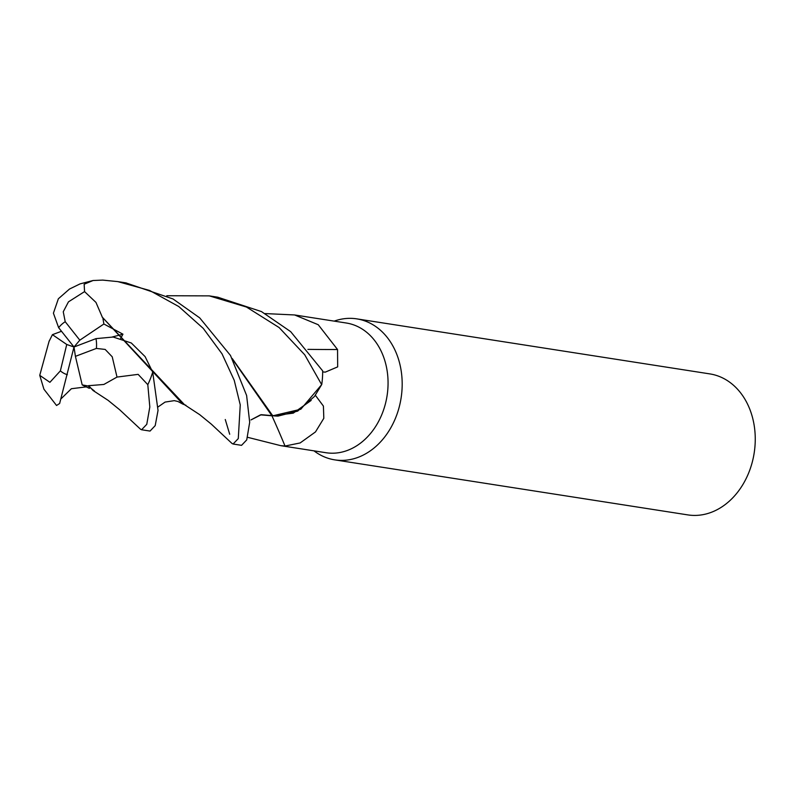 <?xml version="1.0" encoding="UTF-8"?>
<svg xmlns="http://www.w3.org/2000/svg" width="795" height="795" viewBox="0 0 795 795"><rect width="100%" height="100%" fill="white"/><g stroke="black" fill="none" stroke-linecap="round" stroke-linejoin="round"><path stroke-width="1.19" d="M225.263 419.522L229.695 434.239M271.473 415.606L272.933 415.467L271.94 415.795A1207.416 478.312 -85.5 0 1 285.017 446.035L280.774 445.667L247.623 437.31M313.975 450.845A71.351 55.998 -81.1 0 0 334.784 459.868A71.351 55.998 -81.1 0 0 358.237 457.284A71.351 55.998 -81.1 0 0 402.181 383.14A71.351 55.998 -81.1 0 0 356.766 318.865A71.351 55.998 -81.1 0 0 334.198 321.12M280.774 445.667L326.059 452.733A65.647 51.516 -81.1 0 0 347.634 450.348A65.647 51.516 -81.1 0 0 388.059 382.147A65.647 51.516 -81.1 0 0 346.282 323.009L294.627 314.959L318.239 324.728L337.547 349.532L337.666 366.883L325.314 372.12L322.661 371.921M334.784 459.868L687.854 514.902A71.351 55.998 -81.1 0 0 711.306 512.318A71.351 55.998 -81.1 0 0 755.25 438.174A71.351 55.998 -81.1 0 0 709.836 373.898L356.766 318.865M315.367 395.284L323.416 406.086L323.813 418.309L315.486 431.923L300.152 442.944L285.017 446.035M250.962 419.939L261.277 414.682L272.397 415.666A58.999 46.299 -81.1 0 0 278.041 416.083L297.678 411.104L314.512 396.417L321.677 384.621L300.798 409.236L273.321 415.696L293.266 413.152L311.163 400.422M265.162 313.578L294.627 314.959M307.904 349.363A1207.416 649.396 170.4 0 0 337.547 349.532M233.104 360.125L271.95 415.815M272.397 415.666L278.041 416.083M232.21 358.485L272.615 415.596M120.582 338.591L122.947 334.188L103.877 324.002L79.818 340.171L65.22 321.717L63.252 311.779L68.459 301.852L84.558 291.606L84.151 284.232L93.085 280.506L102.644 280.098L117.799 281.609L149.579 290.443L178.776 306.542L203.272 328.395L222.034 353.845L234.227 380.298L240.249 404.903L238.281 438.582L233.094 444.017L231.951 443.411M140.526 429.23L119.648 409.743L108.12 400.352L93.075 390.504L88.682 385.684L103.857 384.462L117.014 377.078L138.141 374.366L147.8 384.671L149.818 406.97L146.767 424.321L141.58 429.757L140.427 429.151M141.58 429.757L150.036 431.069L155.204 425.633L158.036 410.419L152.7 372.13L145.117 356.627L131.304 342.993L113.158 337.03L95.986 338.63L73.995 347.008L79.818 340.171M233.094 444.017L241.551 445.339L246.728 439.903L249.69 422.284L246.609 395.473L230.49 355.474L199.694 317.861L172.992 298.95L125.858 282.871M166.791 295.74L209.314 295.879L246.46 307.039L279.115 327.55L304.714 354.769L321.667 384.631M232.041 443.501L211.381 424.192L199.734 414.682L184.579 404.764L102.346 317.235L95.957 302.398L84.558 291.606M103.877 324.002L102.833 317.801L182.87 404.128L185.941 405.271M102.833 317.801L102.108 316.966M49.191 340.926L39.75 375.339L43.924 389.192L56.544 405.49L59.635 403.502L73.995 347.008L75.416 356.349L82.193 384.909L88.026 385.963L94.426 391.001M273.321 415.696L272.606 415.576M271.94 415.795L260.492 414.851L251.001 419.899M61.503 331.276L52.42 334.675L49.101 341.343M93.085 280.506L80.086 283.875L69.493 289.042L58.363 298.781L53.414 313.18L58.641 327.679L73.995 347.008L66.74 344.483L60.37 370.868L49.906 382.325L39.75 375.339M61.096 398.752L71.381 388.725L85.92 386.927M89.338 388.348L82.193 384.919M88.026 385.963L89 385.535M321.756 384.452A71.351 55.998 -81.1 0 0 322.661 370.858L290.662 331.634L261.476 311.59L217.77 297.201L209.314 295.879M112.443 336.941L122.947 334.188M75.416 356.349L96.384 348.429L105.169 349.432L112.224 356.796L117.014 377.078M52.43 334.675L66.74 344.483M60.37 370.868A28.54 22.399 -81.1 0 0 67.346 374.703M96.384 348.429A28.54 22.399 -81.1 0 0 95.986 338.63M147.8 384.671A71.351 55.998 -81.1 0 0 152.7 372.13M65.22 321.717A28.54 22.399 -81.1 0 0 58.641 327.679M182.87 404.128L177.881 401.465L174.294 400.65L165.072 402.081L158.195 406.851M126.256 282.931L118.525 281.728"/></g></svg>
